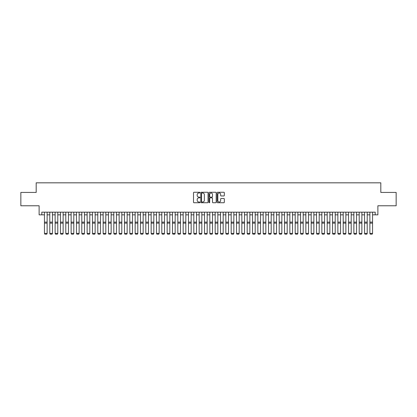 <?xml version="1.0" encoding="UTF-8"?>
<svg xmlns="http://www.w3.org/2000/svg" width="417" height="417" viewBox="0 0 417 417"><rect width="100%" height="100%" fill="white"/><g stroke="black" fill="none" stroke-linecap="round" stroke-linejoin="round"><path stroke-width="0.63" d="M199.967 192.628A0.365 0.365 0 0 0 199.597 192.263L194.035 192.263A0.521 0.521 0 0 0 193.509 192.784L193.509 202.209A0.521 0.521 0 0 0 194.035 202.735L199.597 202.735A0.365 0.365 0 0 0 199.967 202.37A0.365 0.365 0 0 0 199.597 202L198.878 202A1.673 1.673 0 0 1 197.205 200.327L197.205 199.54A1.673 1.673 0 0 1 198.878 197.867L199.597 197.867A0.365 0.365 0 0 0 199.967 197.496A0.365 0.365 0 0 0 199.597 197.132L198.878 197.132A1.673 1.673 0 0 1 197.205 195.458L197.205 194.671A1.673 1.673 0 0 1 198.878 192.993L199.597 192.993A0.365 0.365 0 0 0 199.967 192.628M223.804 195.954A0.521 0.521 0 0 0 224.325 195.432L224.325 192.784A0.521 0.521 0 0 0 223.804 192.263L217.622 192.263A0.521 0.521 0 0 0 217.101 192.784L217.101 202.209A0.521 0.521 0 0 0 217.622 202.735L223.804 202.735A0.521 0.521 0 0 0 224.325 202.209L224.325 199.018A0.521 0.521 0 0 0 223.804 198.492L221.161 198.492A0.521 0.521 0 0 0 220.635 199.018L220.635 200.603A1.402 1.402 0 0 1 219.233 202A1.402 1.402 0 0 1 217.836 200.603L217.836 194.395A1.402 1.402 0 0 1 219.233 192.993A1.402 1.402 0 0 1 220.635 194.395L220.635 195.432A0.521 0.521 0 0 0 221.161 195.954L223.804 195.954M41.789 214.838L41.789 212.17L375.211 212.17L375.211 214.838L377.88 214.838L377.88 205.769L396.15 205.769L396.15 192.43L380.815 192.43L380.815 182.828L36.185 182.828L36.185 192.43L20.85 192.43L20.85 205.769L39.12 205.769L39.12 214.838L44.457 214.838M208.041 192.784A0.521 0.521 0 0 0 207.52 192.263L201.338 192.263A0.521 0.521 0 0 0 200.817 192.784L200.817 202.209A0.521 0.521 0 0 0 201.338 202.735L207.52 202.735A0.521 0.521 0 0 0 208.041 202.209L208.041 192.784M209.48 192.263L215.662 192.263A0.521 0.521 0 0 1 216.183 192.784L216.183 202.209A0.521 0.521 0 0 1 215.662 202.735L213.014 202.735A0.521 0.521 0 0 1 212.493 202.209L212.493 198.388A0.521 0.521 0 0 0 211.972 197.867L210.215 197.867A0.521 0.521 0 0 0 209.694 198.388L209.694 202.37A0.365 0.365 0 0 1 209.324 202.735A0.365 0.365 0 0 1 208.959 202.37L208.959 192.784A0.521 0.521 0 0 1 209.48 192.263M47.126 214.838L49.79 214.838M52.459 214.838L55.127 214.838M57.791 214.838L60.46 214.838M63.129 214.838L65.797 214.838M68.461 214.838L71.13 214.838M73.799 214.838L76.467 214.838M79.131 214.838L81.8 214.838M84.469 214.838L87.132 214.838M89.801 214.838L92.47 214.838M95.139 214.838L97.802 214.838M100.471 214.838L103.14 214.838M105.809 214.838L108.472 214.838M111.141 214.838L113.81 214.838M116.473 214.838L119.142 214.838M121.811 214.838L124.48 214.838M127.143 214.838L129.812 214.838M132.481 214.838L135.15 214.838M137.813 214.838L140.482 214.838M143.151 214.838L145.814 214.838M148.483 214.838L151.152 214.838M153.821 214.838L156.484 214.838M159.153 214.838L161.822 214.838M164.491 214.838L167.154 214.838M169.823 214.838L172.492 214.838M175.156 214.838L177.824 214.838M180.493 214.838L183.162 214.838M185.826 214.838L188.494 214.838M191.163 214.838L193.832 214.838M196.496 214.838L199.164 214.838M201.833 214.838L204.497 214.838M207.166 214.838L209.834 214.838M212.503 214.838L215.167 214.838M217.836 214.838L220.504 214.838M223.168 214.838L225.837 214.838M228.506 214.838L231.174 214.838M233.838 214.838L236.507 214.838M239.176 214.838L241.844 214.838M244.508 214.838L247.177 214.838M249.846 214.838L252.509 214.838M255.178 214.838L257.847 214.838M260.516 214.838L263.179 214.838M265.848 214.838L268.517 214.838M271.186 214.838L273.849 214.838M276.518 214.838L279.187 214.838M281.85 214.838L284.519 214.838M287.188 214.838L289.857 214.838M292.52 214.838L295.189 214.838M297.858 214.838L300.527 214.838M303.19 214.838L305.859 214.838M308.528 214.838L311.191 214.838M313.86 214.838L316.529 214.838M319.198 214.838L321.861 214.838M324.53 214.838L327.199 214.838M329.868 214.838L332.531 214.838M335.2 214.838L337.869 214.838M340.533 214.838L343.201 214.838M345.87 214.838L348.539 214.838M351.203 214.838L353.871 214.838M356.54 214.838L359.209 214.838M361.873 214.838L364.541 214.838M367.21 214.838L369.874 214.838M372.543 214.838L375.211 214.838M201.917 192.993A0.365 0.365 0 0 0 201.547 193.363L201.547 201.635A0.365 0.365 0 0 0 201.917 202L202.672 202A1.673 1.673 0 0 0 204.351 200.327L204.351 194.671A1.673 1.673 0 0 0 202.672 192.993L201.917 192.993M212.493 194.421A1.402 1.402 0 0 0 211.091 193.019A1.402 1.402 0 0 0 209.694 194.421L209.694 196.61A0.521 0.521 0 0 0 210.215 197.132L211.972 197.132A0.521 0.521 0 0 0 212.493 196.61L212.493 194.421M47.126 212.17L47.126 233.51L46.725 234.172L44.859 234.135L46.725 234.172M44.859 234.172L44.457 233.416L47.126 233.416L46.725 234.135M44.457 212.17L44.457 233.416L44.859 234.135M52.459 212.17L52.459 233.51L52.057 234.172L50.191 234.135L52.057 234.172M50.191 234.172L49.79 233.416L52.459 233.416L52.057 234.135M49.79 212.17L49.79 233.416L50.191 234.135M57.791 212.17L57.791 233.51L57.395 234.172L55.524 234.135L57.395 234.172M55.524 234.172L55.127 233.416L57.791 233.416L57.395 234.135M55.127 212.17L55.127 233.416L55.524 234.135M63.129 212.17L63.129 233.51L62.727 234.172L60.861 234.135L62.727 234.172M60.861 234.172L60.46 233.416L63.129 233.416L62.727 234.135M60.46 212.17L60.46 233.416L60.861 234.135M68.461 212.17L68.461 233.51L68.065 234.172L66.194 234.135L68.065 234.172M66.194 234.172L65.797 233.416L68.461 233.416L68.065 234.135M65.797 212.17L65.797 233.416L66.194 234.135M73.799 212.17L73.799 233.51L73.397 234.172L71.531 234.135L73.397 234.172M71.531 234.172L71.13 233.416L73.799 233.416L73.397 234.135M71.13 212.17L71.13 233.416L71.531 234.135M79.131 212.17L79.131 233.51L78.73 234.172L76.864 234.135L78.73 234.172M76.864 234.172L76.467 233.416L79.131 233.416L78.73 234.135M76.467 212.17L76.467 233.416L76.864 234.135M84.469 212.17L84.469 233.51L84.067 234.172L82.201 234.135L84.067 234.172M82.201 234.172L81.8 233.416L84.469 233.416L84.067 234.135M81.8 212.17L81.8 233.416L82.201 234.135M89.801 212.17L89.801 233.51L89.4 234.172L87.534 234.135L89.4 234.172M87.534 234.172L87.132 233.416L89.801 233.416L89.4 234.135M87.132 212.17L87.132 233.416L87.534 234.135M95.139 212.17L95.139 233.51L94.737 234.172L92.871 234.135L94.737 234.172M92.871 234.172L92.47 233.416L95.139 233.416L94.737 234.135M92.47 212.17L92.47 233.416L92.871 234.135M100.471 212.17L100.471 233.51L100.07 234.172L98.204 234.135L100.07 234.172M98.204 234.172L97.802 233.416L100.471 233.416L100.07 234.135M97.802 212.17L97.802 233.416L98.204 234.135M105.809 212.17L105.809 233.51L105.407 234.172L103.541 234.135L105.407 234.172M103.541 234.172L103.14 233.416L105.809 233.416L105.407 234.135M103.14 212.17L103.14 233.416L103.541 234.135M111.141 212.17L111.141 233.51L110.74 234.172L108.873 234.135L110.74 234.172M108.873 234.172L108.472 233.416L111.141 233.416L110.74 234.135M108.472 212.17L108.472 233.416L108.873 234.135M116.473 212.17L116.473 233.51L116.077 234.172L114.206 234.135L116.077 234.172M114.206 234.172L113.81 233.416L116.473 233.416L116.077 234.135M113.81 212.17L113.81 233.416L114.206 234.135M121.811 212.17L121.811 233.51L121.41 234.172L119.543 234.135L121.41 234.172M119.543 234.172L119.142 233.416L121.811 233.416L121.41 234.135M119.142 212.17L119.142 233.416L119.543 234.135M127.143 212.17L127.143 233.51L126.747 234.172L124.876 234.135L126.747 234.172M124.876 234.172L124.48 233.416L127.143 233.416L126.747 234.135M124.48 212.17L124.48 233.416L124.876 234.135M132.481 212.17L132.481 233.51L132.08 234.172L130.213 234.135L132.08 234.172M130.213 234.172L129.812 233.416L132.481 233.416L132.08 234.135M129.812 212.17L129.812 233.416L130.213 234.135M137.813 212.17L137.813 233.51L137.412 234.172L135.546 234.135L137.412 234.172M135.546 234.172L135.15 233.416L137.813 233.416L137.412 234.135M135.15 212.17L135.15 233.416L135.546 234.135M143.151 212.17L143.151 233.51L142.75 234.172L140.883 234.135L142.75 234.172M140.883 234.172L140.482 233.416L143.151 233.416L142.75 234.135M140.482 212.17L140.482 233.416L140.883 234.135M148.483 212.17L148.483 233.51L148.082 234.172L146.216 234.135L148.082 234.172M146.216 234.172L145.814 233.416L148.483 233.416L148.082 234.135M145.814 212.17L145.814 233.416L146.216 234.135M153.821 212.17L153.821 233.51L153.42 234.172L151.553 234.135L153.42 234.172M151.553 234.172L151.152 233.416L153.821 233.416L153.42 234.135M151.152 212.17L151.152 233.416L151.553 234.135M159.153 212.17L159.153 233.51L158.752 234.172L156.886 234.135L158.752 234.172M156.886 234.172L156.484 233.416L159.153 233.416L158.752 234.135M156.484 212.17L156.484 233.416L156.886 234.135M164.491 212.17L164.491 233.51L164.09 234.172L162.223 234.135L164.09 234.172M162.223 234.172L161.822 233.416L164.491 233.416L164.09 234.135M161.822 212.17L161.822 233.416L162.223 234.135M169.823 212.17L169.823 233.51L169.422 234.172L167.556 234.135L169.422 234.172M167.556 234.172L167.154 233.416L169.823 233.416L169.422 234.135M167.154 212.17L167.154 233.416L167.556 234.135M175.156 212.17L175.156 233.51L174.759 234.172L172.888 234.135L174.759 234.172M172.888 234.172L172.492 233.416L175.156 233.416L174.759 234.135M172.492 212.17L172.492 233.416L172.888 234.135M180.493 212.17L180.493 233.51L180.092 234.172L178.226 234.135L180.092 234.172M178.226 234.172L177.824 233.416L180.493 233.416L180.092 234.135M177.824 212.17L177.824 233.416L178.226 234.135M185.826 212.17L185.826 233.51L185.429 234.172L183.558 234.135L185.429 234.172M183.558 234.172L183.162 233.416L185.826 233.416L185.429 234.135M183.162 212.17L183.162 233.416L183.558 234.135M191.163 212.17L191.163 233.51L190.762 234.172L188.896 234.135L190.762 234.172M188.896 234.172L188.494 233.416L191.163 233.416L190.762 234.135M188.494 212.17L188.494 233.416L188.896 234.135M196.496 212.17L196.496 233.51L196.094 234.172L194.228 234.135L196.094 234.172M194.228 234.172L193.832 233.416L196.496 233.416L196.094 234.135M193.832 212.17L193.832 233.416L194.228 234.135M201.833 212.17L201.833 233.51L201.432 234.172L199.566 234.135L201.432 234.172M199.566 234.172L199.164 233.416L201.833 233.416L201.432 234.135M199.164 212.17L199.164 233.416L199.566 234.135M207.166 212.17L207.166 233.51L206.764 234.172L204.898 234.135L206.764 234.172M204.898 234.172L204.497 233.416L207.166 233.416L206.764 234.135M204.497 212.17L204.497 233.416L204.898 234.135M212.503 212.17L212.503 233.51L212.102 234.172L210.236 234.135L212.102 234.172M210.236 234.172L209.834 233.416L212.503 233.416L212.102 234.135M209.834 212.17L209.834 233.416L210.236 234.135M217.836 212.17L217.836 233.51L217.434 234.172L215.568 234.135L217.434 234.172M215.568 234.172L215.167 233.416L217.836 233.416L217.434 234.135M215.167 212.17L215.167 233.416L215.568 234.135M223.168 212.17L223.168 233.51L222.772 234.172L220.906 234.135L222.772 234.172M220.906 234.172L220.504 233.416L223.168 233.416L222.772 234.135M220.504 212.17L220.504 233.416L220.906 234.135M228.506 212.17L228.506 233.51L228.104 234.172L226.238 234.135L228.104 234.172M226.238 234.172L225.837 233.416L228.506 233.416L228.104 234.135M225.837 212.17L225.837 233.416L226.238 234.135M233.838 212.17L233.838 233.51L233.442 234.172L231.571 234.135L233.442 234.172M231.571 234.172L231.174 233.416L233.838 233.416L233.442 234.135M231.174 212.17L231.174 233.416L231.571 234.135M239.176 212.17L239.176 233.51L238.774 234.172L236.908 234.135L238.774 234.172M236.908 234.172L236.507 233.416L239.176 233.416L238.774 234.135M236.507 212.17L236.507 233.416L236.908 234.135M244.508 212.17L244.508 233.51L244.112 234.172L242.241 234.135L244.112 234.172M242.241 234.172L241.844 233.416L244.508 233.416L244.112 234.135M241.844 212.17L241.844 233.416L242.241 234.135M249.846 212.17L249.846 233.51L249.444 234.172L247.578 234.135L249.444 234.172M247.578 234.172L247.177 233.416L249.846 233.416L249.444 234.135M247.177 212.17L247.177 233.416L247.578 234.135M255.178 212.17L255.178 233.51L254.777 234.172L252.91 234.135L254.777 234.172M252.91 234.172L252.509 233.416L255.178 233.416L254.777 234.135M252.509 212.17L252.509 233.416L252.91 234.135M260.516 212.17L260.516 233.51L260.114 234.172L258.248 234.135L260.114 234.172M258.248 234.172L257.847 233.416L260.516 233.416L260.114 234.135M257.847 212.17L257.847 233.416L258.248 234.135M265.848 212.17L265.848 233.51L265.447 234.172L263.58 234.135L265.447 234.172M263.58 234.172L263.179 233.416L265.848 233.416L265.447 234.135M263.179 212.17L263.179 233.416L263.58 234.135M271.186 212.17L271.186 233.51L270.784 234.172L268.918 234.135L270.784 234.172M268.918 234.172L268.517 233.416L271.186 233.416L270.784 234.135M268.517 212.17L268.517 233.416L268.918 234.135M276.518 212.17L276.518 233.51L276.117 234.172L274.25 234.135L276.117 234.172M274.25 234.172L273.849 233.416L276.518 233.416L276.117 234.135M273.849 212.17L273.849 233.416L274.25 234.135M281.85 212.17L281.85 233.51L281.454 234.172L279.588 234.135L281.454 234.172M279.588 234.172L279.187 233.416L281.85 233.416L281.454 234.135M279.187 212.17L279.187 233.416L279.588 234.135M287.188 212.17L287.188 233.51L286.787 234.172L284.92 234.135L286.787 234.172M284.92 234.172L284.519 233.416L287.188 233.416L286.787 234.135M284.519 212.17L284.519 233.416L284.92 234.135M292.52 212.17L292.52 233.51L292.124 234.172L290.253 234.135L292.124 234.172M290.253 234.172L289.857 233.416L292.52 233.416L292.124 234.135M289.857 212.17L289.857 233.416L290.253 234.135M297.858 212.17L297.858 233.51L297.457 234.172L295.59 234.135L297.457 234.172M295.59 234.172L295.189 233.416L297.858 233.416L297.457 234.135M295.189 212.17L295.189 233.416L295.59 234.135M303.19 212.17L303.19 233.51L302.794 234.172L300.923 234.135L302.794 234.172M300.923 234.172L300.527 233.416L303.19 233.416L302.794 234.135M300.527 212.17L300.527 233.416L300.923 234.135M308.528 212.17L308.528 233.51L308.127 234.172L306.26 234.135L308.127 234.172M306.26 234.172L305.859 233.416L308.528 233.416L308.127 234.135M305.859 212.17L305.859 233.416L306.26 234.135M313.86 212.17L313.86 233.51L313.459 234.172L311.593 234.135L313.459 234.172M311.593 234.172L311.191 233.416L313.86 233.416L313.459 234.135M311.191 212.17L311.191 233.416L311.593 234.135M319.198 212.17L319.198 233.51L318.796 234.172L316.93 234.135L318.796 234.172M316.93 234.172L316.529 233.416L319.198 233.416L318.796 234.135M316.529 212.17L316.529 233.416L316.93 234.135M324.53 212.17L324.53 233.51L324.129 234.172L322.263 234.135L324.129 234.172M322.263 234.172L321.861 233.416L324.53 233.416L324.129 234.135M321.861 212.17L321.861 233.416L322.263 234.135M329.868 212.17L329.868 233.51L329.466 234.172L327.6 234.135L329.466 234.172M327.6 234.172L327.199 233.416L329.868 233.416L329.466 234.135M327.199 212.17L327.199 233.416L327.6 234.135M335.2 212.17L335.2 233.51L334.799 234.172L332.933 234.135L334.799 234.172M332.933 234.172L332.531 233.416L335.2 233.416L334.799 234.135M332.531 212.17L332.531 233.416L332.933 234.135M340.533 212.17L340.533 233.51L340.136 234.172L338.27 234.135L340.136 234.172M338.27 234.172L337.869 233.416L340.533 233.416L340.136 234.135M337.869 212.17L337.869 233.416L338.27 234.135M345.87 212.17L345.87 233.51L345.469 234.172L343.603 234.135L345.469 234.172M343.603 234.172L343.201 233.416L345.87 233.416L345.469 234.135M343.201 212.17L343.201 233.416L343.603 234.135M351.203 212.17L351.203 233.51L350.806 234.172L348.935 234.135L350.806 234.172M348.935 234.172L348.539 233.416L351.203 233.416L350.806 234.135M348.539 212.17L348.539 233.416L348.935 234.135M356.54 212.17L356.54 233.51L356.139 234.172L354.273 234.135L356.139 234.172M354.273 234.172L353.871 233.416L356.54 233.416L356.139 234.135M353.871 212.17L353.871 233.416L354.273 234.135M361.873 212.17L361.873 233.51L361.476 234.172L359.605 234.135L361.476 234.172M359.605 234.172L359.209 233.416L361.873 233.416L361.476 234.135M359.209 212.17L359.209 233.416L359.605 234.135M367.21 212.17L367.21 233.51L366.809 234.172L364.943 234.135L366.809 234.172M364.943 234.172L364.541 233.416L367.21 233.416L366.809 234.135M364.541 212.17L364.541 233.416L364.943 234.135M372.543 212.17L372.543 233.51L372.141 234.172L370.275 234.135L372.141 234.172M370.275 234.172L369.874 233.416L372.543 233.416L372.141 234.135M369.874 212.17L369.874 233.416L370.275 234.135M47.126 222.125L44.457 222.125M47.126 223.137L44.457 223.137M52.459 222.125L49.79 222.125M52.459 223.137L49.79 223.137M57.791 222.125L55.127 222.125M57.791 223.137L55.127 223.137M63.129 222.125L60.46 222.125M63.129 223.137L60.46 223.137M68.461 222.125L65.797 222.125M68.461 223.137L65.797 223.137M73.799 222.125L71.13 222.125M73.799 223.137L71.13 223.137M79.131 222.125L76.467 222.125M79.131 223.137L76.467 223.137M84.469 222.125L81.8 222.125M84.469 223.137L81.8 223.137M89.801 222.125L87.132 222.125M89.801 223.137L87.132 223.137M95.139 222.125L92.47 222.125M95.139 223.137L92.47 223.137M100.471 222.125L97.802 222.125M100.471 223.137L97.802 223.137M105.809 222.125L103.14 222.125M105.809 223.137L103.14 223.137M111.141 222.125L108.472 222.125M111.141 223.137L108.472 223.137M116.473 222.125L113.81 222.125M116.473 223.137L113.81 223.137M121.811 222.125L119.142 222.125M121.811 223.137L119.142 223.137M127.143 222.125L124.48 222.125M127.143 223.137L124.48 223.137M132.481 222.125L129.812 222.125M132.481 223.137L129.812 223.137M137.813 222.125L135.15 222.125M137.813 223.137L135.15 223.137M143.151 222.125L140.482 222.125M143.151 223.137L140.482 223.137M148.483 222.125L145.814 222.125M148.483 223.137L145.814 223.137M153.821 222.125L151.152 222.125M153.821 223.137L151.152 223.137M159.153 222.125L156.484 222.125M159.153 223.137L156.484 223.137M164.491 222.125L161.822 222.125M164.491 223.137L161.822 223.137M169.823 222.125L167.154 222.125M169.823 223.137L167.154 223.137M175.156 222.125L172.492 222.125M175.156 223.137L172.492 223.137M180.493 222.125L177.824 222.125M180.493 223.137L177.824 223.137M185.826 222.125L183.162 222.125M185.826 223.137L183.162 223.137M191.163 222.125L188.494 222.125M191.163 223.137L188.494 223.137M196.496 222.125L193.832 222.125M196.496 223.137L193.832 223.137M201.833 222.125L199.164 222.125M201.833 223.137L199.164 223.137M207.166 222.125L204.497 222.125M207.166 223.137L204.497 223.137M212.503 222.125L209.834 222.125M212.503 223.137L209.834 223.137M217.836 222.125L215.167 222.125M217.836 223.137L215.167 223.137M223.168 222.125L220.504 222.125M223.168 223.137L220.504 223.137M228.506 222.125L225.837 222.125M228.506 223.137L225.837 223.137M233.838 222.125L231.174 222.125M233.838 223.137L231.174 223.137M239.176 222.125L236.507 222.125M239.176 223.137L236.507 223.137M244.508 222.125L241.844 222.125M244.508 223.137L241.844 223.137M249.846 222.125L247.177 222.125M249.846 223.137L247.177 223.137M255.178 222.125L252.509 222.125M255.178 223.137L252.509 223.137M260.516 222.125L257.847 222.125M260.516 223.137L257.847 223.137M265.848 222.125L263.179 222.125M265.848 223.137L263.179 223.137M271.186 222.125L268.517 222.125M271.186 223.137L268.517 223.137M276.518 222.125L273.849 222.125M276.518 223.137L273.849 223.137M281.85 222.125L279.187 222.125M281.85 223.137L279.187 223.137M287.188 222.125L284.519 222.125M287.188 223.137L284.519 223.137M292.52 222.125L289.857 222.125M292.52 223.137L289.857 223.137M297.858 222.125L295.189 222.125M297.858 223.137L295.189 223.137M303.19 222.125L300.527 222.125M303.19 223.137L300.527 223.137M308.528 222.125L305.859 222.125M308.528 223.137L305.859 223.137M313.86 222.125L311.191 222.125M313.86 223.137L311.191 223.137M319.198 222.125L316.529 222.125M319.198 223.137L316.529 223.137M324.53 222.125L321.861 222.125M324.53 223.137L321.861 223.137M329.868 222.125L327.199 222.125M329.868 223.137L327.199 223.137M335.2 222.125L332.531 222.125M335.2 223.137L332.531 223.137M340.533 222.125L337.869 222.125M340.533 223.137L337.869 223.137M345.87 222.125L343.201 222.125M345.87 223.137L343.201 223.137M351.203 222.125L348.539 222.125M351.203 223.137L348.539 223.137M356.54 222.125L353.871 222.125M356.54 223.137L353.871 223.137M361.873 222.125L359.209 222.125M361.873 223.137L359.209 223.137M367.21 222.125L364.541 222.125M367.21 223.137L364.541 223.137M372.543 222.125L369.874 222.125M372.543 223.137L369.874 223.137"/></g></svg>
